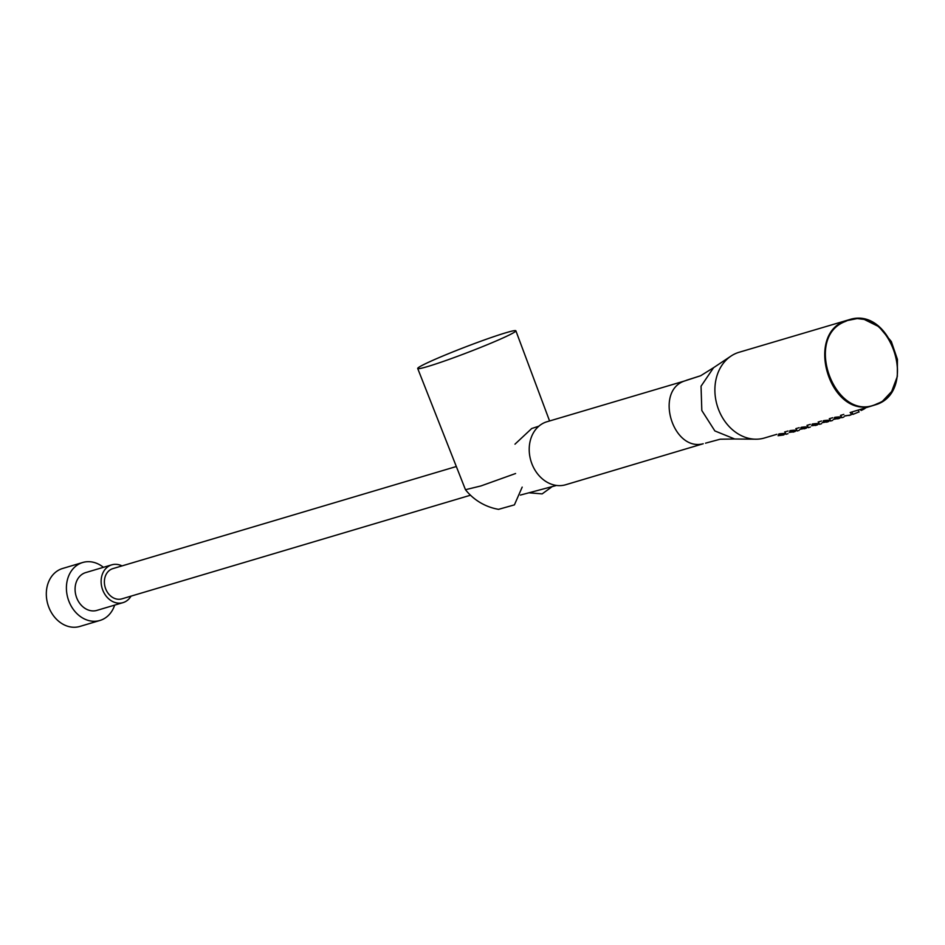 <?xml version="1.0" encoding="UTF-8"?>
<svg xmlns="http://www.w3.org/2000/svg" width="945" height="945" viewBox="0 0 945 945"><rect width="100%" height="100%" fill="white"/><g stroke="black" fill="none" stroke-linecap="round" stroke-linejoin="round"><path stroke-width="1.42" d="M515.592 473.516L480.946 485.943L465.46 489.699L417.702 368.479A52.577 2.977 159 0 1 430.696 361.285A52.577 2.977 159 0 1 484.171 340.011A52.577 2.977 159 0 1 515.875 330.797A52.577 2.977 159 0 1 502.882 338.003A52.577 2.977 159 0 1 449.43 359.265A52.577 2.977 159 0 1 417.702 368.479M522.183 487.124L514.411 504.878L498.535 509.343M531.716 428.522L514.978 444.174M528.964 492.794L542.146 493.892L552.223 486.592M565.665 484.75A32.862 26.519 -106.6 0 1 563.633 485.246A32.862 26.519 -106.6 0 1 530.535 459.565A32.862 26.519 -106.6 0 1 546.931 421.753L684.133 381.118C654.554 391.596 672.899 451.781 703.222 443.748L565.665 484.75M686.507 380.256L700.694 375.72L713.581 367.676L701.048 386.21L701.816 410.508L714.857 430.932L734.749 439.012L755.764 439.201A44.687 36.064 -106.6 0 1 717.338 406.007A44.687 36.064 -106.6 0 1 730.213 356.619A44.687 36.064 -106.6 0 1 731.04 356.052A44.687 36.064 -106.6 0 1 738.99 352.308L851.114 319.127C892.364 308.2 917.323 390.037 877.09 404.295L850.122 412.528M776.837 434.31L764.458 437.996A44.687 36.064 -106.6 0 1 761.705 438.669A44.687 36.064 -106.6 0 1 755.764 439.201M845.114 320.981L857.221 318.559L864.202 319.422L878.933 326.71L891.312 341.523L897.431 359.419L897.313 376.488L891.667 391.49L882.358 401.365L877.137 404.271L871.089 406.149C829.686 417.064 804.998 334.991 845.114 320.981L845.598 321.383C802.317 337.093 835.841 424.506 877.184 403.716C920.501 388.017 886.93 300.545 845.598 321.383M785.307 433.696L784.74 433.979C780.452 434.818 778.55 434.794 779.023 433.92L778.503 434.298M784.74 433.979C785.283 433.389 783.37 433.365 779.023 433.92M793.729 431.936L793.139 432.137M783.464 435.007L778.054 435.716L784.055 434.783M785.011 431.877L785.945 434.31L788 433.696M795.359 430.802L796.942 430.577M794.627 431.688L789.205 432.397L795.217 431.463M796.174 428.569L797.107 430.991L799.175 430.377M806.38 428.144L799.813 429.373M805.79 428.368L800.368 429.077M807.337 425.25L808.258 427.672L810.326 427.057M816.952 425.049L811.531 425.758L817.543 424.825M818.488 421.931L819.421 424.352L821.5 423.738M828.706 421.505L822.138 422.734M828.115 421.73L822.693 422.439M829.651 418.611L830.584 421.033L832.651 420.419M839.869 418.186L833.301 419.415M839.278 418.411L833.856 419.119M840.814 415.292L841.747 417.714L843.814 417.099M860.151 409.539L861.178 410.449C865.088 408.689 866.53 407.519 865.514 406.941M851.032 414.879L844.464 416.095M850.441 415.091L845.019 415.8M851.977 411.973L852.91 414.406L858.403 412.126M796.47 430.377L795.903 430.66C791.615 431.499 789.713 431.475 790.185 430.601L789.654 430.979M795.903 430.66C796.446 430.069 794.532 430.046 790.185 430.601M804.892 428.617L804.301 428.817M806.522 427.483L808.105 427.258M807.632 427.057L807.065 427.353C802.777 428.179 800.876 428.168 801.348 427.282L800.817 427.66M807.065 427.353C807.609 426.75 805.695 426.727 801.348 427.282M816.055 425.297L815.464 425.498M817.756 424.329L819.268 423.939M818.795 423.738L818.228 424.033C813.94 424.86 812.038 424.848 812.511 423.962L811.979 424.34M818.228 424.033C818.772 423.431 816.858 423.407 812.511 423.962M827.241 422.025L826.627 422.179M828.919 421.009L830.431 420.619M829.958 420.419L829.391 420.714C825.103 421.541 823.201 421.529 823.674 420.643L823.142 421.021M829.391 420.714C829.923 420.112 828.021 420.088 823.674 420.643M838.38 418.659L837.79 418.859M840.081 417.69L841.593 417.3M841.121 417.099L840.554 417.395C836.266 418.233 834.364 418.21 834.837 417.324L834.305 417.702M840.554 417.395C841.085 416.792 839.184 416.769 834.837 417.324M849.543 415.339L848.941 415.54M851.244 414.371L852.756 413.981M114.676 605.107A30.228 24.393 -106.6 0 1 99.946 620.463A30.228 24.393 -106.6 0 1 67.343 596.141A30.228 24.393 -106.6 0 1 82.711 562.499A30.228 24.393 -106.6 0 1 103.442 567.319M131.024 596.141A19.715 15.911 -106.6 0 1 122.992 602.638L96.945 610.375A19.715 15.911 -106.6 0 1 95.74 610.683A19.715 15.911 -106.6 0 1 75.872 595.267A19.715 15.911 -106.6 0 1 85.712 572.587L111.758 564.838A19.715 15.911 -106.6 0 1 112.975 564.543A19.715 15.911 -106.6 0 1 122.023 565.901M82.711 562.499L62.618 568.477A30.228 24.393 73.4 0 0 47.25 602.119A30.228 24.393 73.4 0 0 79.852 626.441L99.946 620.463M122.992 602.638A19.715 15.911 -106.6 0 1 121.775 602.934A19.715 15.911 -106.6 0 1 101.918 587.53A19.715 15.911 -106.6 0 1 111.758 564.838M470.492 495.215L121.87 598.858A15.77 12.734 -106.6 0 1 120.901 599.095A15.77 12.734 -106.6 0 1 105.013 586.774A15.77 12.734 -106.6 0 1 112.88 568.618L456.317 466.523M705.525 443.17L720.196 439.212L734.749 439M700.564 375.779L684.133 381.118M465.46 489.699A53.889 53.889 0 0 0 498.747 509.379M549.577 420.962L515.875 330.797M713.581 367.676L731.04 356.052M843.814 414.406L840.459 415.398M832.651 417.725L829.297 418.718M821.489 421.033L818.134 422.037M810.326 424.352L809.428 424.624M808.825 424.801L806.971 425.356M799.163 427.672L798.265 427.943M797.663 428.12L795.808 428.676M788 430.991L787.114 431.263M786.5 431.44L784.645 431.983M859.052 412.044L858.296 410.095M851.232 414.371L850.488 412.422M520.4 495.074L556.522 485.446M531.539 428.581L538.898 426.16"/></g></svg>
